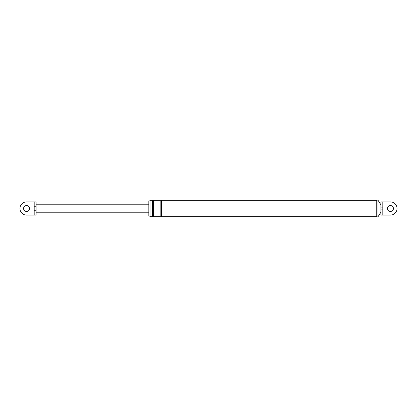 <?xml version="1.0" encoding="UTF-8"?>
<svg xmlns="http://www.w3.org/2000/svg" width="417" height="417" viewBox="0 0 417 417"><rect width="100%" height="100%" fill="white"/><g stroke="black" fill="none" stroke-linecap="round" stroke-linejoin="round"><path stroke-width="0.31" stroke-dasharray="2.08 1.56" d="M380.919 215.063L382.832 215.063L382.832 209.928L380.919 209.928L380.919 204.919L380.919 207.072L382.832 207.072L382.832 201.937L390.468 201.937A6.563 6.563 0 0 1 397.031 208.5A6.563 6.563 0 0 1 390.468 215.063A6.563 6.563 0 0 0 397.031 208.5A6.563 6.563 0 0 0 390.468 201.937A6.563 6.563 0 0 1 397.031 208.5A6.563 6.563 0 0 1 390.468 215.063L382.832 215.063L382.832 201.937L380.919 201.937M390.468 205.518A2.982 2.982 0 0 1 393.45 208.5A2.982 2.982 0 0 1 390.468 211.482A2.982 2.982 0 0 1 387.482 208.5A2.982 2.982 0 0 1 390.468 205.518A2.982 2.982 0 0 1 393.45 208.5A2.982 2.982 0 0 1 390.468 211.482A2.982 2.982 0 0 1 387.482 208.5A2.982 2.982 0 0 1 390.468 205.518A2.982 2.982 0 0 0 387.482 208.5A2.982 2.982 0 0 0 390.468 211.482A2.982 2.982 0 0 0 393.45 208.5A2.982 2.982 0 0 0 390.468 205.518M380.919 209.928L380.919 212.081L380.919 209.928M390.468 201.937L382.832 201.937L390.468 201.937M382.832 201.937L382.832 215.063L390.468 215.063M148.838 200.895L148.838 216.105M150.031 200.895L150.031 216.105L150.031 200.895M376.744 200.087L376.744 216.913M376.744 200.327L376.744 216.673L376.744 200.327M152.419 200.327L152.419 216.673M153.612 200.327L153.612 216.673M161.369 200.327L161.369 216.673M160.175 200.327L160.175 216.673M377.938 200.087L377.938 216.913M34.168 206.728L34.168 215.063L34.168 201.937L26.532 201.937A6.563 6.563 0 0 0 19.969 208.5A6.563 6.563 0 0 0 26.532 215.063A6.563 6.563 0 0 1 19.969 208.5A6.563 6.563 0 0 1 26.532 201.937A6.563 6.563 0 0 0 19.969 208.5A6.563 6.563 0 0 0 26.532 215.063L36.081 215.063L36.081 201.937L34.168 201.937L34.168 206.728L36.081 206.728L36.081 204.773L36.081 206.728M26.532 205.518A2.982 2.982 0 0 1 29.518 208.5A2.982 2.982 0 0 1 26.532 211.482A2.982 2.982 0 0 1 23.55 208.5A2.982 2.982 0 0 1 26.532 205.518A2.982 2.982 0 0 0 23.55 208.5A2.982 2.982 0 0 0 26.532 211.482A2.982 2.982 0 0 0 29.518 208.5A2.982 2.982 0 0 0 26.532 205.518A2.982 2.982 0 0 1 29.518 208.5A2.982 2.982 0 0 1 26.532 211.482A2.982 2.982 0 0 1 23.55 208.5A2.982 2.982 0 0 1 26.532 205.518M34.168 210.272L36.081 210.272M34.168 215.063L34.168 201.937M148.838 204.773L148.838 212.227L148.838 204.773M382.832 209.928L382.832 207.072"/><path stroke-width="0.63" d="M382.832 207.072L382.832 209.928L380.919 209.928L380.919 201.937L382.832 201.937L382.832 207.072L380.919 207.072L380.919 204.919L377.938 200.087L377.938 216.913L376.744 216.913L376.744 200.087L377.938 200.087M380.919 201.937L380.919 204.919M380.919 215.063L380.919 209.928L380.919 215.063L390.468 215.063L382.832 215.063L382.832 209.928M382.832 201.937L390.468 201.937A6.563 6.563 0 0 1 397.031 208.5A6.563 6.563 0 0 1 390.468 215.063M150.031 200.327L150.031 216.673L150.031 216.105L148.838 216.105L148.838 200.895L150.031 200.895L150.031 200.327L152.419 200.327C152.815 201.098 153.216 201.098 153.612 200.327L160.175 200.327C160.571 201.098 160.972 201.098 161.369 200.327L376.744 200.327M150.031 216.105L150.031 200.895M390.468 211.482A2.982 2.982 0 0 1 387.482 208.5A2.982 2.982 0 0 1 390.468 205.518A2.982 2.982 0 0 1 393.45 208.5A2.982 2.982 0 0 1 390.468 211.482M150.031 216.673L152.419 216.673L152.419 200.327M152.419 216.673C152.815 215.907 153.216 215.907 153.612 216.673L153.612 200.327M153.612 216.673L160.175 216.673C160.571 215.907 160.972 215.907 161.369 216.673L161.369 200.327M160.175 216.673L160.175 200.327M380.919 212.081L377.938 216.913M161.369 216.673L376.744 216.673M34.168 201.937L26.532 201.937A6.563 6.563 0 0 0 19.969 208.5A6.563 6.563 0 0 0 26.532 215.063L34.168 215.063L34.168 201.937L36.081 201.937L36.081 206.728L34.168 206.728M26.532 211.482A2.982 2.982 0 0 1 23.55 208.5A2.982 2.982 0 0 1 26.532 205.518A2.982 2.982 0 0 1 29.518 208.5A2.982 2.982 0 0 1 26.532 211.482M36.081 206.728L36.081 210.272L34.168 210.272M36.081 210.272L36.081 215.063L34.168 215.063M36.081 204.773L148.838 204.773M36.081 212.227L148.838 212.227"/></g></svg>
